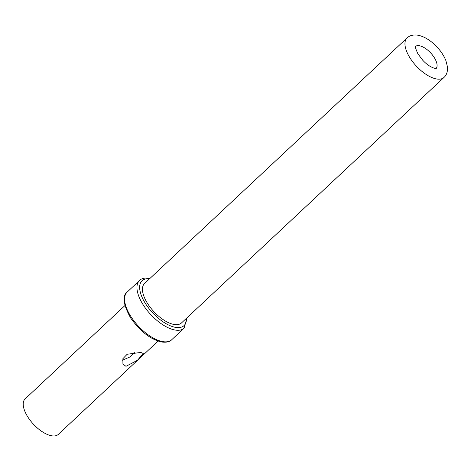 <?xml version="1.0" encoding="UTF-8"?>
<svg xmlns="http://www.w3.org/2000/svg" width="471" height="471" viewBox="0 0 471 471"><rect width="100%" height="100%" fill="white"/><g stroke="black" fill="none" stroke-linecap="round" stroke-linejoin="round"><path stroke-width="0.71" d="M144.585 283.442A27.024 12.481 46.9 0 0 149.313 306.091A27.024 12.481 46.9 0 0 174.135 324.484A27.024 12.481 -133.1 0 0 181.506 322.918L444 77.427A27.024 12.481 46.9 0 1 436.629 78.987A27.024 12.481 46.9 0 1 411.807 60.6A27.024 12.481 46.9 0 1 407.079 37.945L144.585 283.442M124.892 305.597L25.128 398.896A24.298 11.222 46.9 0 0 29.373 419.261A24.298 11.222 46.9 0 0 51.692 435.793A24.298 11.222 -133.1 0 0 58.316 434.386L158.079 341.086M125.969 366.326L122.925 364.089L122.878 358.684L127.152 354.263L140.829 352.432L143.266 353.503L137.455 360.291L125.969 366.326M122.425 360.209L129.896 356.977L134.394 352.308M171.709 339.738L184.09 328.163A32.623 15.066 -133.1 0 1 175.194 330.053A32.623 15.066 -133.1 0 1 145.227 307.857A32.623 15.066 -133.1 0 1 139.522 280.51L127.146 292.091A32.623 15.066 -133.1 0 0 132.851 319.432A32.623 15.066 -133.1 0 0 162.813 341.628A32.623 15.066 -133.1 0 0 171.709 339.738C169.76 341.834 166.428 342.594 161.712 342.005C150.685 339.509 140.346 331.531 130.702 318.06C123.237 304.543 122.054 295.888 127.146 292.091M186.428 318.319A30.709 14.183 -133.1 0 1 175.648 327.386A30.709 14.183 -133.1 0 1 143.643 300.463A30.709 14.183 -133.1 0 1 149.501 278.838M436.117 68.519A15.149 6.994 46.9 0 0 433.043 55.778A15.149 6.994 46.9 0 0 419.325 45.74A15.149 6.994 46.9 0 0 415.44 46.411M139.522 280.51C141.471 278.414 144.803 277.66 149.519 278.243L150.043 278.337M186.963 317.813L184.09 328.163M407.079 37.945C409.64 35.478 413.238 34.56 417.871 35.207C424.347 36.461 430.782 40.447 437.176 47.177C441.127 51.474 444.023 55.931 445.86 60.529L447.45 66.77C447.803 71.468 446.655 75.024 444 77.427M435.893 68.748L436.287 68.495L435.175 68.454C431 67.371 426.879 64.662 422.823 60.341L417.907 53.818C415.552 48.507 414.745 45.981 415.475 46.24"/></g></svg>
